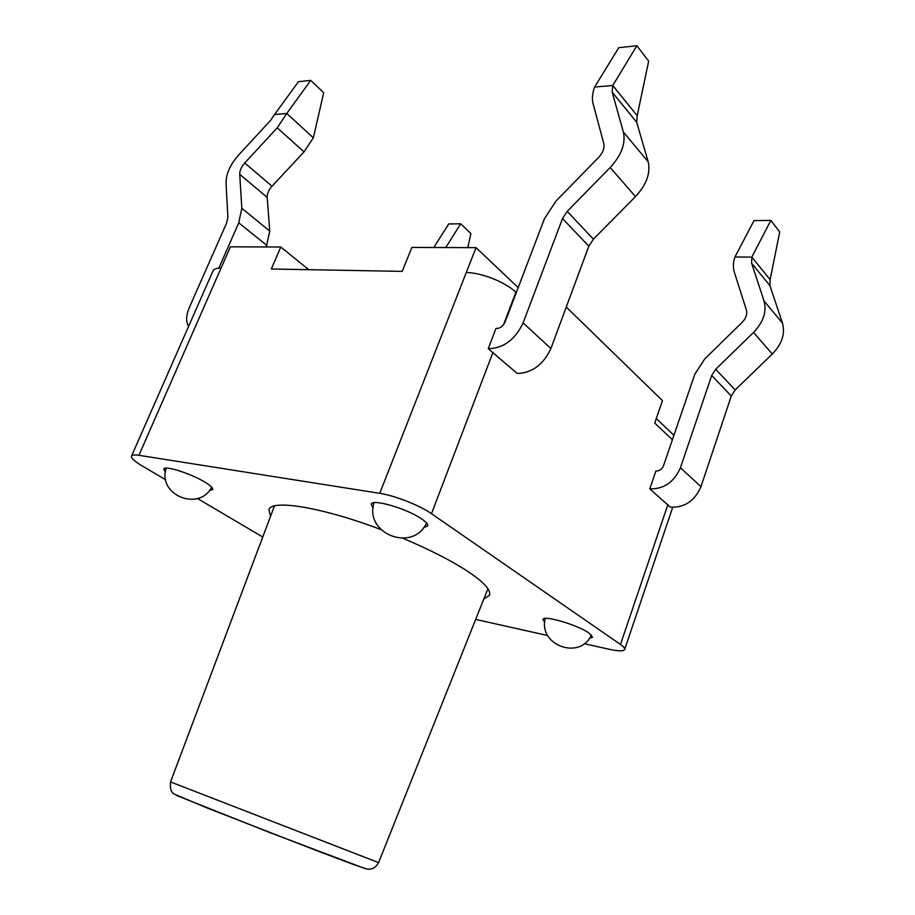 <?xml version="1.0" encoding="UTF-8"?>
<svg xmlns="http://www.w3.org/2000/svg" width="915" height="915" viewBox="0 0 915 915"><rect width="100%" height="100%" fill="white"/><g stroke="black" fill="none" stroke-linecap="round" stroke-linejoin="round"><path stroke-width="1.37" d="M516.277 292.651L515.888 292.274C505.549 282.175 481.404 272.567 466.284 272.544L476.04 247.645L411.876 247.439L402.2 271.378L271.332 268.999L280.779 247.004L230.374 246.833L221.053 268.084C216.592 268.038 213.893 268.999 212.978 270.966L131.52 456.082C132.103 454.904 134.574 454.641 138.92 455.304L379.748 493.334C394.651 495.53 419.859 505.457 431.491 513.704L620.484 644.469C623.618 646.665 625.002 648.335 624.659 649.49C623.618 651.366 618.483 651.297 609.241 649.295L584.17 643.691M518.199 287.619L476.04 247.645M672.411 439.738L654.717 423.073L662.483 400.656L566.271 307.063M673.932 435.3L656.284 418.567M308.71 269.673L280.779 247.004M770.842 220.412L779.706 231.975L770.121 279.693L769.961 285.72L782.474 323.098C785.356 333.655 781.959 343.971 772.294 354.036L735.18 389.95L731.257 396.046L700.981 486.688C694.611 501.077 684.374 507.894 670.283 507.104L649.776 488.862L655.906 471.008C659.406 471.053 661.934 469.303 663.512 465.746L694.794 374.304L704.744 358.897L742.145 322.366C746.045 318.283 747.441 314.108 746.354 309.865L734.345 272.155C732.904 267.5 733.109 262.433 734.939 256.989L754.017 220.595L770.842 220.412L751.821 257.115L734.939 256.989M770.121 279.693L751.821 257.115L751.615 263.223L764.036 300.955C766.884 311.626 763.385 322.126 753.525 332.442L715.713 369.248L711.71 375.47L680.428 467.759C674.058 482.171 663.844 489.205 649.776 488.862M488.244 348.707L495.987 328.451C499.91 328.576 502.93 326.449 505.069 322.08L544.425 218.776L556.057 200.991L598.501 157.54C602.951 152.702 604.701 148.024 603.774 143.483L593.08 103.589C591.822 98.671 592.325 93.158 594.613 87.062L618.769 47.672L636.863 45.75L612.753 85.507L637.195 115.679L636.691 122.233L648.186 161.818C650.725 173.107 646.493 184.693 635.479 196.599L593.4 239.181L588.825 246.204L550.899 348.512C543.373 364.628 532.153 372.943 517.25 373.48L488.244 348.707C503.49 348.306 515.111 339.705 523.106 322.915L550.899 348.512M594.613 87.062L612.753 85.507L612.181 92.163L623.389 132.046C625.849 143.438 621.445 155.253 610.202 167.491L567.22 211.354L562.519 218.536L523.106 322.915M636.863 45.75L648.678 61.145L637.195 115.679M467.828 247.622L470.905 233.542L460.725 223.798L445.731 247.553M433.744 247.508L448.739 223.935L460.725 223.798M218.845 268.152L238.746 222.825L241.835 208.3L239.719 174.296C239.673 170.602 241.343 166.827 244.728 162.984L277.222 127.826L286.761 113.483L274.5 114.535L270.714 120.231L238.541 155.115C230.157 164.654 225.982 174.022 226.039 183.217L227.881 217.21L226.634 222.986L189.394 307.36C186.077 315.263 185.802 321.6 188.593 326.381M274.5 114.535L298.45 81.698L310.745 80.383L323.681 92.758L313.353 137.81L304.02 151.89L272.03 186.214C268.69 189.988 267.077 193.694 267.169 197.365L269.753 231.106L266.219 246.958M310.745 80.383L286.761 113.483L313.353 137.81M547.742 635.536L475.674 619.421M262.754 537.025L197.423 498.492M165.707 479.792L142.065 465.849C134.528 461.343 131.005 458.083 131.52 456.082M403.058 538.352C430.222 549.858 451.987 560.998 468.331 571.772C484.126 582.443 491.172 590.278 489.491 595.253L483.76 599.176M270.497 516.449L268.907 509.689C271.389 499.132 321.943 507.196 380.731 529.488M544.722 622.326L542.938 619.455C543.121 614.777 577.731 624.922 588.997 633.054L592.588 637.275L589.397 638.361M373.103 508.008L371.204 504.165C371.925 498.412 407.415 508.74 421.769 519.011C426.196 522.076 428.163 524.409 427.648 526.011L423.656 527.578M165.386 472.071L163.762 469.075C164.345 465.094 191.338 473.661 205.154 482.274C210.644 485.648 213.172 488.072 212.738 489.536L209.455 490.474M700.981 486.688L680.428 467.759M731.257 396.046L711.71 375.47M735.18 389.95L715.713 369.248M772.294 354.036L753.525 332.442M782.474 323.098L764.036 300.955M769.961 285.72L751.615 263.223M562.519 218.536L588.825 246.204M567.22 211.354L593.4 239.181M610.202 167.491L635.479 196.599M623.389 132.046L648.186 161.818M612.181 92.163L636.691 122.233M277.222 127.826L304.02 151.89M244.728 162.984L272.03 186.214M239.719 174.296L267.169 197.365M241.835 208.3L269.753 231.106M238.746 222.825L266.871 245.46M667.881 504.623L620.484 644.469M503.479 324.836L515.888 292.274M431.491 513.704L492.979 352.355M466.284 272.544L379.748 493.334M138.92 455.304L221.053 268.084M176.343 795.364L270.371 832.787L365.199 868.621M170.522 781.925C169.767 791.567 172.58 792.745 174.01 794.014L207.499 808.139L317.837 851.064L354.368 864.824L366.961 869.056L370.346 869.17C373.629 868.678 376.374 866.494 378.581 862.628L170.522 781.925L274.443 505.961M672.685 507.368L624.659 649.49M373.995 502.712C364.079 533.914 412.905 552.809 426.562 523.048M166.187 468.148C157.106 494.832 198.864 512.114 211.731 487.192M545.249 618.414C537.997 645.327 580.19 660.619 591.422 634.976M378.581 862.628L487.912 588.757"/></g></svg>
